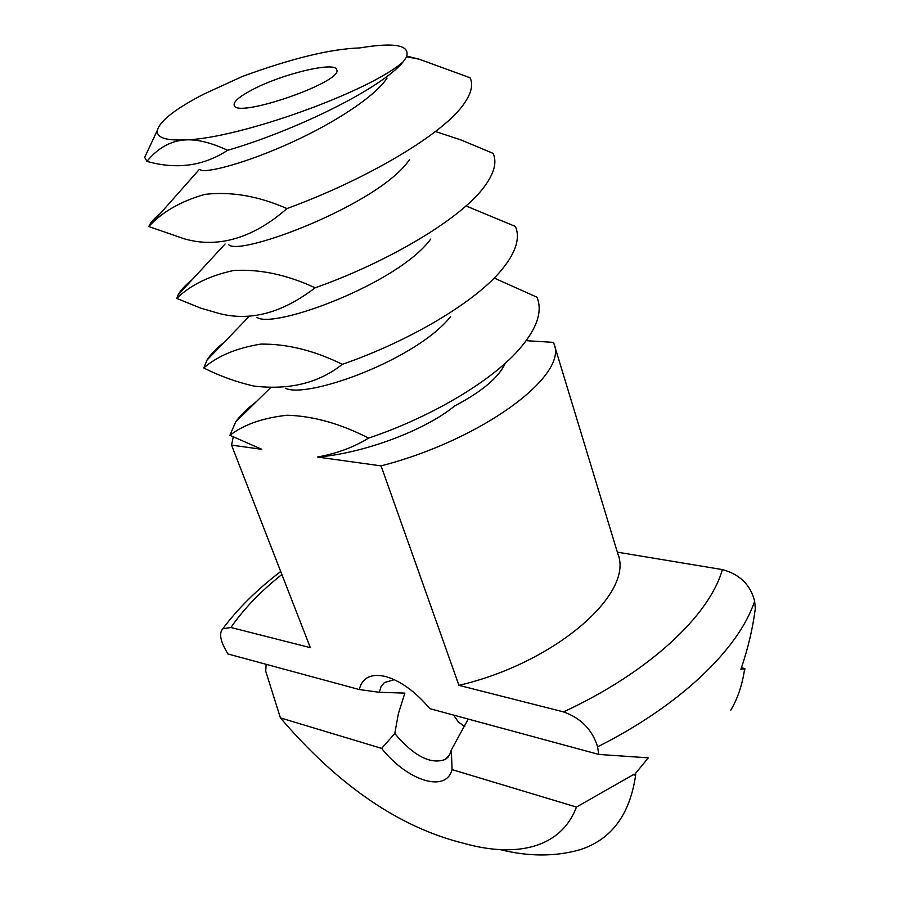 <?xml version="1.0" encoding="UTF-8"?>
<svg xmlns="http://www.w3.org/2000/svg" width="900" height="900" viewBox="0 0 900 900"><rect width="100%" height="100%" fill="white"/><g stroke="black" fill="none" stroke-linecap="round" stroke-linejoin="round"><path stroke-width="1.35" d="M359.651 47.936C330.637 48.915 291.521 58.444 242.303 76.5L204.109 93.96C175.466 108.776 159.862 120.915 157.32 130.376C156.341 137.588 165.724 140.76 185.468 139.905L185.479 139.905C239.422 138.532 370.35 91.361 403.358 61.605L406.395 57.161C410.636 45.146 395.055 42.064 359.651 47.936M251.854 89.966C239.366 96.593 233.482 101.666 234.18 105.21C235.744 119.205 344.137 81.675 336.701 69.705C335.295 61.02 281.261 74.138 251.854 89.966M160.335 213.502C154.181 218.396 150.368 222.694 148.882 226.384L148.815 226.553C162.203 211.905 180.9 201.172 204.919 194.377C231.12 191.329 258.469 196.054 286.942 208.553C364.984 180.146 444.757 133.74 464.692 102.746C471.454 92.767 473.254 84.454 470.093 77.782L419.22 59.197L406.856 56.137M200.081 169.481C202.815 173.722 238.264 165.667 283.264 146.126C328.196 126.675 373.579 98.483 387.034 78.142M147.127 152.156L144.686 157.376L146.936 161.37C157.95 147.893 170.797 140.737 185.468 139.905C197.145 139.185 211.196 142.661 227.621 150.3C294.548 130.882 381.532 88.616 403.358 61.605M227.621 150.3C203.636 165.96 176.929 169.695 147.499 161.516L146.936 161.37M228.566 244.463C237.364 257.535 379.395 204.716 409.511 159.615M286.942 208.553C261.056 231.458 224.651 250.571 184.241 238.804L148.815 226.553M192.499 279.394C185.4 285.064 180.607 290.239 178.121 294.919L176.737 298.418C190.339 285.142 209.205 275.85 233.325 270.54C259.571 268.886 286.841 274.657 315.135 287.831C387.011 262.44 460.688 219.24 484.29 186.727C494.213 173.396 497.16 162.281 493.121 153.371L461.093 139.984L436.399 131.828M468.214 719.055L451.327 749.959L449.606 754.864L445.399 759.398C430.886 764.842 414.011 756.225 394.785 733.534L398.374 713.689L404.843 693.113L379.305 692.291L381.037 686.644L384.379 682.549L394.29 679.691M453.555 715.084L458.415 722.036L464.805 726.649M256.95 317.363C272.88 329.524 397.856 283.961 430.706 239.085M315.135 287.831C290.374 306.63 257.659 323.213 219.645 313.616L200.824 308.183L176.737 298.418M224.482 342.022C216.371 348.401 210.555 354.409 207.034 360.034L203.76 367.965C217.564 355.984 236.565 348.03 260.764 344.115C287.044 343.766 314.224 350.505 342.315 364.309C408.094 341.73 475.65 302.209 502.178 269.235C515.981 252.214 520.391 237.96 515.396 226.463L466.009 205.931M617.344 552.161L722.374 569.587C739.721 574.267 750.465 584.786 754.627 601.144L755.325 608.546C752.715 628.74 747.9 648.979 740.891 669.285L745.031 668.846L741.499 667.496M256.5 401.535C247.264 408.577 240.322 415.373 235.688 421.92L229.916 435.296L261.754 449.314L231.536 445.118L310.331 647.651L230.917 627.502L222.773 628.808C219.532 632.486 219.982 638.572 224.134 647.055L227.779 653.929L359.269 689.546C362.295 677.621 371.036 673.268 385.493 676.496L391.455 678.476C404.786 684.034 417.577 694.102 429.851 708.671L598.781 754.425L648.293 757.845L634.095 775.159L635.738 774.472C630.079 814.545 611.46 839.644 579.859 849.78C555.041 856.755 528.435 856.688 500.04 849.589M451.327 749.959L452.081 769.613L576.45 807.064L633.982 774.304L634.095 775.159M452.081 769.613C445.928 793.406 407.126 780.637 381.645 748.395L280.418 717.896L265.725 671.231L266.164 664.335M394.785 733.534L381.645 748.395M359.269 689.546L379.305 692.291M285.311 388.249C306.979 399.071 415.845 360.113 450.63 316.631M342.315 364.309C318.791 383.029 289.316 390.285 253.912 386.066C236.419 382.061 219.701 376.02 203.76 367.965M229.916 435.296C243.9 424.53 263.025 417.848 287.291 415.226C313.571 416.104 340.661 423.731 368.561 438.12C428.243 418.185 489.566 382.748 518.254 350.37C536.749 329.377 542.97 311.647 536.951 297.191L494.179 278.044M368.561 438.12C353.689 447.277 336.656 453.577 317.452 457.043L381.06 465.874C482.029 439.875 568.26 375.548 554.029 343.935L553.489 342.371L526.207 340.684M598.781 754.425L597.589 746.82C592.346 729.776 580.995 718.133 563.535 711.889L458.944 685.35L381.06 465.874M730.778 710.156C737.505 698.884 742.05 685.586 744.424 670.264L745.031 668.846M576.45 807.064C560.081 850.151 513.191 857.183 464.243 843.446C399.757 827.651 338.49 785.801 280.418 717.896M505.271 363.251C498.938 377.314 482.04 391.556 454.601 405.99C424.575 430.796 362.216 453.656 317.452 457.043M231.536 445.118L233.246 436.95M554.029 343.935L617.929 554.085C634.196 593.528 555.233 662.962 458.944 685.35M754.627 601.144C739.091 648.394 680.906 705.082 597.589 746.82M230.917 627.502C243.518 609.176 260.505 591.502 281.869 574.493M722.374 569.587C709.605 615.296 649.249 672.21 563.535 711.889M199.373 169.369L148.882 226.384M406.586 56.779L419.22 59.197M157.32 130.376L144.686 157.376M225.079 244.001L178.121 294.919M448.121 757.035L445.399 759.398M249.041 316.553L207.034 360.034M270.146 388.114L235.688 421.92M222.773 628.808C237.915 608.49 257.231 589.399 280.71 571.511"/></g></svg>
